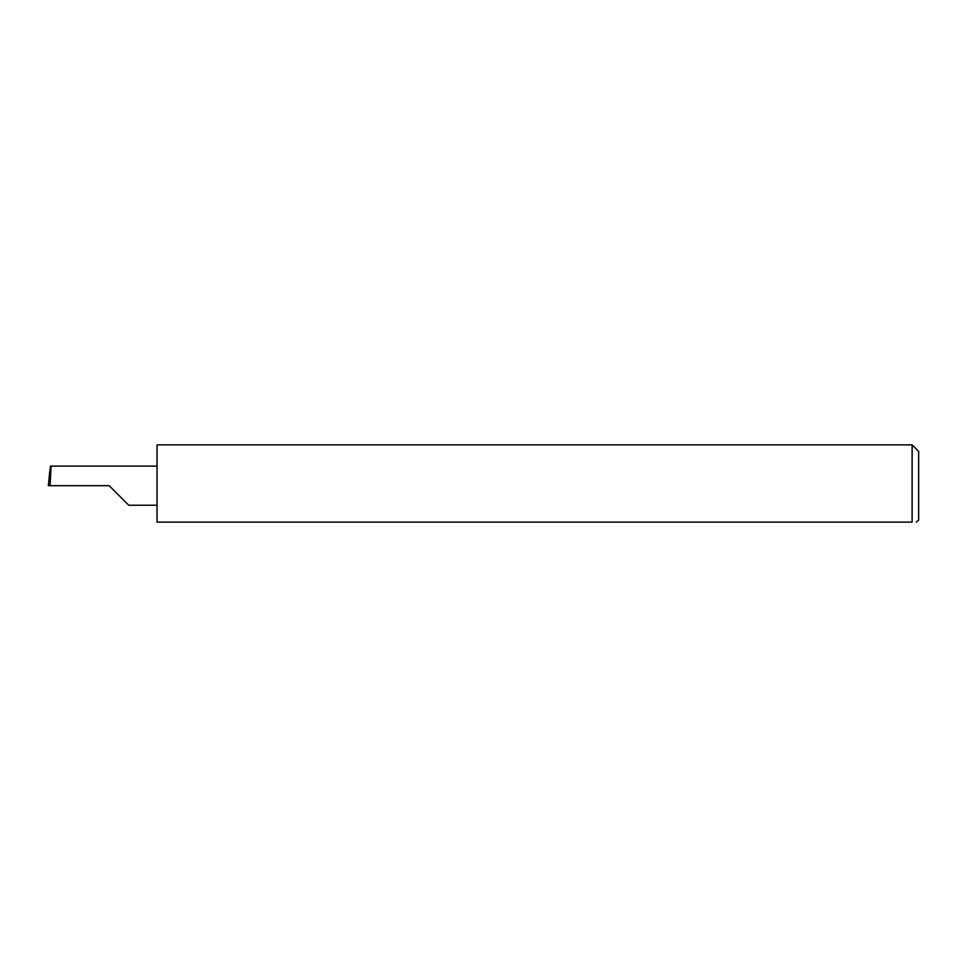 <?xml version="1.0" encoding="UTF-8"?>
<svg xmlns="http://www.w3.org/2000/svg" width="967" height="967" viewBox="0 0 967 967"><rect width="100%" height="100%" fill="white"/><g stroke="black" fill="none" stroke-linecap="round" stroke-linejoin="round"><path stroke-width="1.45" d="M109.174 485.676L128.732 505.233L109.174 485.676L128.732 505.233L109.174 485.676L50.066 485.676L51.094 466.118L50.429 466.118L48.35 485.676L50.066 485.676M912.123 444.88L157.041 444.88L157.041 522.12L912.123 522.12C917.816 522.12 917.816 522.12 912.123 522.12L912.123 444.88L918.65 451.408L918.65 519.944L916.269 522.12M48.35 485.676L49.692 472.065M157.041 466.118L51.094 466.118M128.732 505.233L157.041 505.233"/></g></svg>
